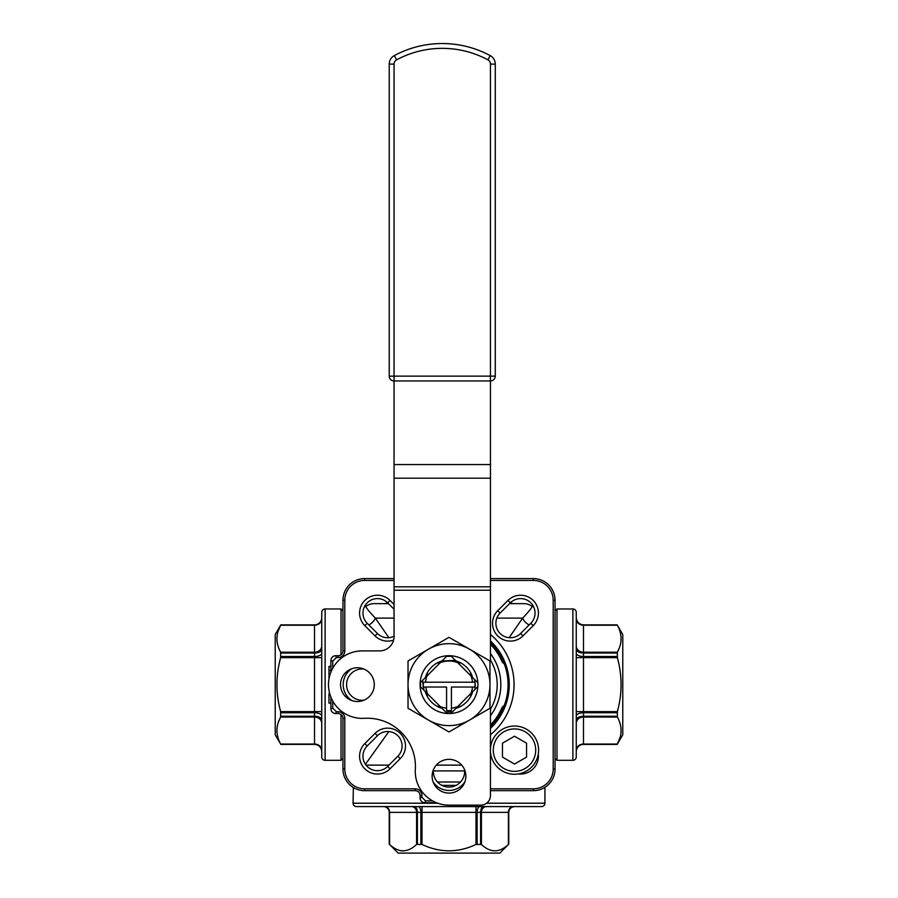 <?xml version="1.0" encoding="UTF-8"?>
<svg xmlns="http://www.w3.org/2000/svg" width="898" height="898" viewBox="0 0 898 898"><rect width="100%" height="100%" fill="white"/><g stroke="black" fill="none" stroke-linecap="round" stroke-linejoin="round"><path stroke-width="1.35" d="M446.587 708.129A23.617 23.617 0 0 1 440.267 706.58L427.381 693.694L425.686 687.037L446.587 687.037L446.587 710.554A26.031 26.031 0 0 0 451.413 710.554L451.413 687.037L474.919 687.037A26.031 26.031 0 0 0 474.919 682.222L425.484 682.222A23.617 23.617 0 0 1 427.055 675.902L425.304 677.653A24.706 24.706 0 0 1 442.018 660.928L427.055 675.902M472.494 682.222A23.617 23.617 0 0 0 470.945 675.902L455.982 660.928A24.706 24.706 0 0 1 472.696 677.653L474.548 679.505L475.233 684.635L474.952 689.35L472.696 691.606A24.706 24.706 0 0 1 455.982 708.331L470.945 693.357A23.617 23.617 0 0 0 472.494 687.037M555.043 758.383L556.973 760.314L556.973 608.956L555.043 610.876M619.979 737.797L617.207 744.363L622.774 734.766L622.774 634.504L617.364 625.21C622.292 634.257 622.292 643.249 617.364 652.206L617.364 657.639L617.207 656.505L583.487 656.505L583.487 744.397L617.364 744.049C622.292 735.092 622.292 726.089 617.364 717.053L617.364 711.62C622.292 693.66 622.292 675.666 617.364 657.639L576.258 657.639L576.258 711.62L617.364 711.62L617.207 712.754L583.487 712.754A7.229 3.401 0 0 0 576.258 716.166L576.258 723.317A7.229 6.264 180 0 1 583.487 717.053L617.364 717.053L617.207 716.245L583.487 716.245A7.229 3.828 0 0 0 576.258 720.061M576.258 653.104L576.258 649.198L576.258 653.104A7.229 3.401 0 0 0 583.487 656.505L583.487 624.862L617.207 624.862M556.973 760.314L572.879 760.314A3.379 3.379 0 0 0 576.258 756.935L576.258 612.324A3.379 3.379 0 0 0 572.879 608.956L556.973 608.956M576.258 723.317L576.258 751.637A7.229 7.229 0 0 1 583.487 744.397L617.207 744.397M500.388 713.719L498.581 714.415L501.993 707.815M504.193 705.615A4.816 4.816 0 0 0 501.915 707.994A57.842 57.842 0 0 1 490.454 724.967M490.454 644.293A57.842 57.842 0 0 1 501.915 661.276A4.816 4.816 0 0 0 504.193 663.644M510.356 637.737A14.458 14.458 0 0 0 520.582 633.505L530.808 623.279A14.458 14.458 0 0 0 530.808 602.827A14.458 14.458 0 0 0 510.356 602.827L500.13 613.053A14.458 14.458 0 0 0 510.356 637.737M394.054 609.226L387.644 602.827A14.458 14.458 0 0 0 367.192 602.827A14.458 14.458 0 0 0 367.192 623.279L377.418 633.505A14.458 14.458 0 0 0 394.054 636.244M377.418 770.675A14.458 14.458 0 0 0 387.644 766.432L397.87 756.206A14.458 14.458 0 0 0 397.87 735.754A14.458 14.458 0 0 0 377.418 735.754L367.192 745.98A14.458 14.458 0 0 0 377.418 770.675M362.231 700.294A15.67 15.67 0 0 0 363.892 700.204L362.231 700.294A15.67 15.67 0 0 1 346.572 684.635A15.67 15.67 0 0 1 362.231 668.965L363.892 669.055A15.67 15.67 0 0 0 362.231 668.965M351.747 700.519A19.038 19.038 0 0 1 351.747 668.741M464.67 771.393A15.67 15.67 0 0 0 464.58 769.743L464.67 771.393A15.67 15.67 0 0 1 449 787.063A15.67 15.67 0 0 1 433.33 771.393L433.42 769.743A15.67 15.67 0 0 0 433.33 771.393M464.895 781.889A19.038 19.038 0 0 1 433.105 781.889M390.035 768.823A17.837 17.837 0 0 1 360.94 763.031A17.837 17.837 0 0 1 364.812 743.6L375.038 733.374A17.837 17.837 0 0 1 400.261 733.374A17.837 17.837 0 0 1 400.261 758.597L390.035 768.823L387.644 766.432M538.284 754.073A17.837 17.837 0 0 1 518.449 773.919M522.962 635.885A17.837 17.837 0 0 1 493.878 630.104A17.837 17.837 0 0 1 497.739 610.662L507.965 600.448A17.837 17.837 0 0 1 533.188 600.448A17.837 17.837 0 0 1 533.188 625.67L522.962 635.885L520.582 633.505M393.571 640.106A17.837 17.837 0 0 1 375.038 635.885L364.812 625.67A17.837 17.837 0 0 1 364.812 600.448A17.837 17.837 0 0 1 390.035 600.448L394.054 604.455M374.286 603.647L388.475 603.647L374.286 603.647A14.458 14.458 0 0 0 366.44 605.959C364.678 605.937 367.652 609.989 375.342 618.116A9.642 6.544 -39.2 0 1 368.831 624.907M523.714 603.647L509.525 603.647L523.714 603.647A14.458 14.458 0 0 1 531.56 605.959C533.322 605.925 530.359 609.978 522.658 618.116L496.841 618.116M456.072 785.38L441.928 785.38M464.659 770.911L433.341 770.911M461.718 765.13L436.282 765.13M388.957 765.13L366.036 765.13M513.836 603.647A5.781 5.781 0 0 1 510.558 602.625M384.164 603.647L388.475 603.647L384.164 603.647A5.781 5.781 0 0 0 387.442 602.625M490.454 642.575A59.044 59.044 0 0 1 490.454 726.684M504.384 664.15L502.352 659.323M490.454 640.903A60.256 60.256 0 0 1 490.454 728.357M490.454 634.471A65.071 65.071 0 0 1 490.454 734.789M490.454 653.542A51.815 51.815 0 0 1 490.454 715.717M342.957 610.876L341.027 608.956L341.027 654.743M341.027 714.516L341.027 760.314L342.957 758.383M280.793 624.862L275.226 634.504L275.226 734.766L280.636 744.049C275.708 735.002 275.708 726.011 280.636 717.053L280.636 711.62L280.793 712.754L314.513 712.754L314.513 624.862L280.636 625.21C275.708 634.168 275.708 643.17 280.636 652.206L280.636 657.639C275.708 675.599 275.708 693.593 280.636 711.62L321.742 711.62L321.742 657.639L280.636 657.639L280.793 656.505L314.513 656.505A7.229 3.401 180 0 0 321.742 653.104M321.742 751.592A7.229 7.229 180 0 0 314.513 744.363L280.793 744.397L314.513 744.363L314.513 712.754A7.229 3.401 180 0 1 321.742 716.166M341.027 608.956L325.121 608.956A3.379 3.379 0 0 0 321.742 612.324L321.742 756.935A3.379 3.379 0 0 0 325.121 760.314L341.027 760.314M278.021 631.474L280.793 624.896L314.513 624.896A7.229 7.229 0 0 0 321.742 617.667A7.229 7.229 0 0 1 314.513 624.862M353.352 787.512L353.071 803.205A3.379 3.379 0 0 0 356.45 806.584L541.55 806.584A3.379 3.379 0 0 0 544.929 803.205L486.604 803.205M353.823 787.782L353.071 787.782M544.929 787.782L544.929 803.205M398.151 853.1L389.586 844.457C398.544 852.932 407.546 852.932 416.582 844.457L422.004 844.457C439.986 852.932 457.98 852.932 475.996 844.457L481.418 844.457C490.387 852.932 499.389 852.932 508.414 844.457L499.849 853.1L398.151 853.1M403.079 850.934L401.013 850.765M514.52 806.584A5.781 5.781 90 0 0 508.739 812.364L508.773 844.187M383.446 806.584A5.781 5.781 0 0 1 389.227 812.364L389.227 844.187M508.739 844.187L508.739 812.364L480.61 812.364A5.781 3.064 90 0 1 483.674 806.584L483.573 806.584M278.672 721.386L280.636 717.053L314.513 717.053A7.229 6.264 180 0 1 321.742 723.317M321.742 649.198A7.229 3.828 180 0 1 314.513 653.026L280.793 653.026L280.636 652.206L314.513 652.206A7.229 6.264 0 0 0 321.742 645.943M332.743 701.024L332.743 708.118L336.335 711.71L338.131 711.71A6.656 6.656 0 0 1 344.798 718.378L344.798 768.991A19.846 19.846 0 0 0 364.644 788.837L415.258 788.837A6.656 6.656 0 0 1 421.914 795.493L421.914 797.289L425.517 800.881L432.6 800.881M490.454 788.837L533.356 788.837A19.846 19.846 0 0 0 553.202 768.991L553.202 600.279A19.846 19.846 0 0 0 533.356 580.422L490.454 580.422M394.054 580.422L364.644 580.422A19.846 19.846 0 0 0 344.798 600.279L344.798 650.893A6.656 6.656 0 0 1 338.131 657.549L336.335 657.549L332.743 661.141L332.743 668.235M502.352 709.936L504.384 705.121M329.768 693.828L328.971 693.828L328.971 703.134L330.902 703.134M328.971 690.315L329.218 691.583M329.622 675.981L328.971 675.981L328.971 678.944M330.902 666.395L328.971 666.395L328.971 674.869L329.936 674.869M328.971 666.473L330.902 666.473M328.971 670.447L330.902 670.447M328.971 674.712L329.981 674.712M490.454 578.581L533.356 578.581A21.687 21.687 0 0 1 555.043 600.279L555.043 768.991A21.687 21.687 0 0 1 533.356 790.678L490.454 790.678M330.902 672.108L330.902 660.535A4.816 4.816 0 0 1 335.729 655.708L338.131 655.708A4.816 4.816 0 0 0 342.957 650.893L342.957 600.279A21.687 21.687 0 0 1 364.644 578.581L394.054 578.581M335.729 655.708L336.335 657.549M330.902 660.535L332.743 661.141M421.914 797.289L420.073 797.907L420.073 795.493A4.816 4.816 0 0 0 415.258 790.678L364.644 790.678A21.687 21.687 0 0 1 342.957 768.991L342.957 718.378A4.816 4.816 0 0 0 338.131 713.551L335.729 713.551A4.816 4.816 0 0 1 330.902 708.735L330.902 697.151M330.902 708.735L332.743 708.118M425.517 800.881L424.9 802.733A4.816 4.816 0 0 1 420.073 797.907M436.473 802.733L424.9 802.733M335.729 713.551L336.335 711.71M500.388 655.54L498.581 654.844L498.828 652.936M500.018 711.89L498.581 714.415L498.828 716.323M529.169 624.907A9.642 6.544 39.2 0 1 522.658 618.116L509.132 637.692M394.054 618.116L375.342 618.116L388.868 637.692M388.868 731.578L365.419 764.265M619.328 647.873L617.364 652.206L583.487 652.206A7.229 6.264 0 0 1 576.258 645.943L576.258 617.667A7.229 7.229 0 0 0 583.487 624.896L617.207 624.896M576.258 645.943L576.258 649.198A7.229 3.828 0 0 0 583.487 653.026L617.207 653.026M425.686 687.037L423.115 687.037L423.542 682.222L425.686 682.222M427.381 675.577L420.657 682.3A28.444 28.444 0 0 0 420.657 686.959L427.381 693.694L420.657 686.959M440.267 662.679A23.617 23.617 0 0 1 457.733 662.679L455.387 660.344L441.928 661.018L440.267 662.679L442.018 660.928M439.941 663.016L446.665 656.292L451.335 656.292L457.127 662.084M446.665 712.978L440.873 707.175M426.292 690.427L427.381 693.694L425.304 691.606A24.706 24.706 0 0 0 442.018 708.331L445.801 712.114L452.435 711.878L455.982 708.331M470.619 675.577L477.343 682.3M477.343 686.959L470.619 693.694M458.059 706.243L451.335 712.978M457.733 706.58A23.617 23.617 0 0 1 451.413 708.129M422.475 680.471L423.979 690.281M425.484 682.222L426.64 676.317M420.073 684.635A28.927 28.927 0 0 1 449 655.708A28.927 28.927 0 0 1 477.927 684.635A28.927 28.927 0 0 1 449 713.551A28.927 28.927 0 0 1 420.073 684.635M490.454 748.618L490.454 710.52A4.816 4.816 0 0 1 491.071 708.163A48.2 48.2 0 0 0 491.071 661.096A4.816 4.816 0 0 1 490.454 658.75L490.454 380.954L394.054 380.954L394.054 636.424A14.458 14.458 0 0 1 379.585 650.893L362.231 650.893A33.742 33.742 0 0 0 328.511 685.657A33.742 33.742 0 0 0 364.285 718.31A48.2 48.2 0 0 1 415.325 769.35A33.742 33.742 0 0 0 449 805.136L480.812 805.136A9.642 9.642 0 0 0 490.454 795.493L490.454 751.66M357.415 667.764A16.871 16.871 0 0 0 340.544 684.635A16.871 16.871 0 0 0 357.415 701.506A16.871 16.871 0 0 0 374.286 684.635A16.871 16.871 0 0 0 357.415 667.764M449 759.349A16.871 16.871 0 0 0 432.129 776.22A16.871 16.871 0 0 0 449 793.091A16.871 16.871 0 0 0 465.871 776.22A16.871 16.871 0 0 0 449 759.349M526.554 743.185L514.509 736.225L502.453 743.185L502.453 757.093L514.509 764.052L526.554 757.093L526.554 743.578M538.609 750.144A24.1 24.1 0 0 1 514.509 774.244A24.1 24.1 0 0 1 490.409 750.144A24.1 24.1 0 0 1 514.509 726.033A24.1 24.1 0 0 1 538.609 750.144M440.02 662.937L437.18 662.937M460.82 662.937L457.98 662.937M470.687 675.644L470.687 672.804M470.687 696.455L470.687 693.615M457.98 706.322L460.82 706.322M437.18 706.322L440.02 706.322M425.304 691.606L427.313 693.615L427.313 696.455M427.313 672.804L427.313 675.644M394.054 380.954A4.816 4.816 0 0 1 389.227 376.139L394.054 376.139L394.054 380.954A4.816 4.816 0 0 1 389.227 376.139L389.227 64.106A9.642 9.642 0 0 1 394.301 55.609A101.227 101.227 0 0 1 490.196 55.609A9.642 9.642 0 0 1 495.269 64.106L495.269 376.139A4.816 4.816 0 0 1 490.454 380.954A4.816 4.816 0 0 0 495.269 376.139L490.454 376.139L490.454 64.106A4.816 4.816 0 0 0 487.917 59.852A96.4 96.4 0 0 0 396.59 59.852A4.816 4.816 0 0 0 394.054 64.106L394.054 376.139L490.454 376.139L490.454 380.954M489.848 660.906A47.235 47.235 0 0 1 489.971 661.119L489.971 684.635A40.971 40.971 0 0 1 469.486 720.117L489.848 708.354A47.235 47.235 0 0 0 489.971 708.14L489.971 684.635A40.971 40.971 0 0 0 469.486 649.153L449.123 637.389A47.235 47.235 0 0 0 448.877 637.389L428.514 649.153A40.971 40.971 0 0 1 469.486 649.153L489.848 660.906M449.123 731.87A47.235 47.235 0 0 1 448.877 731.87L428.514 720.117A40.971 40.971 0 0 1 408.029 684.635L408.029 708.14A47.235 47.235 0 0 0 408.152 708.354L428.514 720.117A40.971 40.971 0 0 0 469.486 720.117L449.123 731.87M408.029 661.119A47.235 47.235 0 0 1 408.152 660.906L428.514 649.153A40.971 40.971 0 0 0 408.029 684.635L408.029 661.119M572.879 760.314L572.879 608.956M576.258 751.592A7.229 7.229 180 0 1 583.487 744.363M460.528 782.001L437.472 782.001M325.121 608.956L325.121 760.314M437.753 803.205L353.071 803.205M383.48 806.584A5.781 5.781 -90 0 1 389.261 812.364L389.227 812.364M384.58 806.584A5.781 5.006 -90 0 1 389.586 812.364L389.261 844.187M411.565 806.584A5.781 5.006 -90 0 1 416.582 812.364L389.586 812.364L389.586 844.457M480.61 844.187L480.61 812.364L416.582 812.364L416.582 844.457M417.39 844.187L417.39 812.364A5.781 3.064 90 0 0 414.326 806.584M420.87 844.187L420.87 812.364A5.781 2.716 90 0 0 418.154 806.584M422.004 844.457L422.004 806.584M475.996 844.457L475.996 806.584M477.13 844.187L477.13 812.364A5.781 2.716 90 0 1 479.846 806.584M481.418 844.457L481.418 812.364A5.781 5.006 90 0 1 486.435 806.584M508.414 844.457L508.414 812.364A5.781 5.006 90 0 1 513.42 806.584M321.742 618.958A7.229 6.264 0 0 1 314.513 625.21L280.636 625.21M280.793 716.245L314.513 716.245A7.229 3.828 180 0 1 321.742 720.061M280.636 744.049L314.513 744.049A7.229 6.264 180 0 1 321.742 750.313M553.202 600.279L555.043 600.279M533.356 578.581L533.356 580.422M364.644 578.581L364.644 580.422M553.202 768.991L555.043 768.991M342.957 600.279L344.798 600.279M533.356 788.837L533.356 790.678M342.957 650.893L344.798 650.893M338.131 655.708L338.131 657.549M338.131 713.551L338.131 711.71M421.914 795.493L420.073 795.493M342.957 718.378L344.798 718.378M415.258 788.837L415.258 790.678M342.957 768.991L344.798 768.991M364.644 788.837L364.644 790.678M387.644 602.827L390.035 600.448M364.812 625.67L367.192 623.279M375.038 635.885L377.418 633.505M530.808 623.279L533.188 625.67M507.965 600.448L510.356 602.827M497.739 610.662L500.13 613.053M367.192 745.98L364.812 743.6M400.261 758.597L397.87 756.206M377.418 735.754L375.038 733.374M576.258 750.313A7.229 6.264 180 0 1 583.487 744.049L617.364 744.049M617.364 625.21L583.487 625.21A7.229 6.264 -0 0 1 576.258 618.958M535.713 750.144A21.204 21.204 0 0 1 514.509 771.348A21.204 21.204 0 0 1 493.294 750.144A21.204 21.204 0 0 1 514.509 728.929A21.204 21.204 0 0 1 535.713 750.144M490.454 590.222L394.054 590.222M490.454 464.558L394.054 464.558M490.454 478.185L394.054 478.185M490.454 586.809L394.054 586.809M394.054 64.106L389.227 64.106A9.642 9.642 0 0 1 394.301 55.609A101.227 101.227 0 0 1 490.196 55.609A9.642 9.642 0 0 1 495.269 64.106L490.454 64.106M394.301 55.609L396.59 59.852M490.196 55.609L487.917 59.852M508.773 812.364C508.897 809.087 510.816 807.156 514.554 806.584M314.513 744.397C318.902 744.835 321.316 747.237 321.742 751.637M498.581 654.844L496.302 651.342M533.715 607.003L531.56 605.959M366.44 605.959L364.285 607.003M583.487 624.862C579.098 624.436 576.684 622.022 576.258 617.633"/></g></svg>
